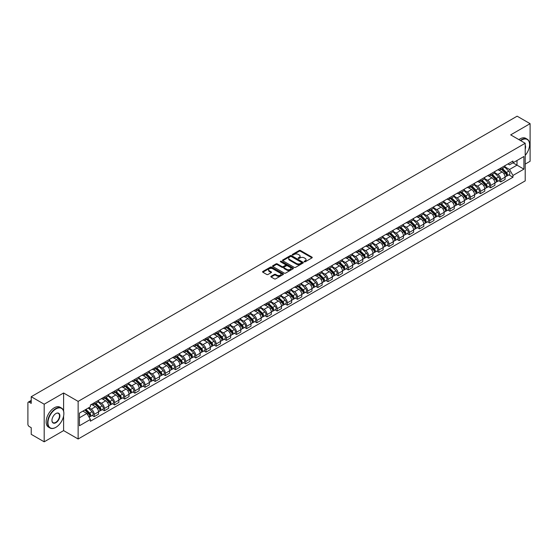 <?xml version="1.0" encoding="UTF-8"?>
<svg xmlns="http://www.w3.org/2000/svg" width="558" height="558" viewBox="0 0 558 558"><rect width="100%" height="100%" fill="white"/><g stroke="black" fill="none" stroke-linecap="round" stroke-linejoin="round"><path stroke-width="0.84" d="M304.298 261.8A0.635 0.363 0 0 0 305.191 261.8L311.985 257.88A0.907 0.523 0 0 0 312.25 257.51A0.907 0.523 0 0 0 311.985 257.14L300.476 250.493A0.907 0.523 0 0 0 299.2 250.493L292.406 254.42A0.635 0.363 0 0 0 293.299 254.936L294.178 254.427A2.895 1.674 0 0 1 298.272 254.427L299.228 254.978A2.895 1.674 0 0 1 300.078 256.164A2.895 1.674 0 0 1 299.228 257.343L298.349 257.852A0.635 0.363 0 0 0 299.248 258.368L300.127 257.859A2.895 1.674 0 0 1 304.215 257.859L305.177 258.417A2.895 1.674 0 0 1 306.028 259.596A2.895 1.674 0 0 1 305.177 260.774L304.298 261.284A0.635 0.363 0 0 0 304.298 261.8L304.298 261.284M271.125 276.266A0.907 0.523 0 0 0 270.86 276.635A0.907 0.523 0 0 0 271.125 277.005L274.355 278.867A0.907 0.523 0 0 0 275.631 278.867L283.178 274.515A0.907 0.523 0 0 0 283.443 274.145A0.907 0.523 0 0 0 283.178 273.776L271.669 267.129A0.907 0.523 0 0 0 270.386 267.129L262.839 271.481A0.907 0.523 0 0 0 262.574 271.851A0.907 0.523 0 0 0 262.839 272.22L266.745 274.473A0.907 0.523 0 0 0 268.021 274.473L271.251 272.611A0.907 0.523 0 0 0 271.516 272.241A0.907 0.523 0 0 0 271.251 271.872L269.319 270.756A2.42 1.395 0 0 1 268.607 269.765A2.42 1.395 0 0 1 270.1 268.475A2.42 1.395 0 0 1 272.736 268.782L280.318 273.155A2.42 1.395 0 0 1 281.023 274.145A2.42 1.395 0 0 1 279.53 275.436A2.42 1.395 0 0 1 276.894 275.129L275.631 274.403A0.907 0.523 0 0 0 274.355 274.403L271.125 276.266L271.125 277.005L274.355 275.157L274.355 274.403M78.134 401.383L63.605 392.992L44.187 404.201L31.22 396.717L517.133 116.183L530.1 123.667L510.682 134.876L525.211 143.267L78.134 401.383L78.134 439L525.211 180.883L525.211 143.267M294.24 267.387A0.907 0.523 0 0 0 295.524 267.387L303.064 263.027A0.907 0.523 0 0 0 303.329 262.658A0.907 0.523 0 0 0 303.064 262.288L291.555 255.648A0.907 0.523 0 0 0 290.279 255.648L282.732 260A0.907 0.523 0 0 0 282.467 260.37A0.907 0.523 0 0 0 282.732 260.739L294.24 267.387M280.779 261.939A0.635 0.363 0 0 1 281.42 262.03L293.11 268.775L285.577 273.127A0.907 0.523 0 0 1 284.294 273.127L272.785 266.48L276.015 264.631L276.015 263.878L272.785 265.741A0.907 0.523 0 0 0 272.52 266.11A0.907 0.523 0 0 0 272.785 266.48L272.785 265.741M276.015 264.631A0.907 0.523 0 0 1 277.291 264.631L277.291 263.878A0.907 0.523 0 0 0 276.015 263.878M277.291 263.878L281.964 266.571A0.907 0.523 0 0 0 283.241 266.571L285.382 265.336A0.907 0.523 0 0 0 285.647 264.966A0.907 0.523 0 0 0 285.382 264.597L280.521 261.793A0.635 0.363 0 0 1 281.42 261.277L293.124 268.035A0.907 0.523 0 0 1 293.389 268.398A0.907 0.523 0 0 1 293.124 268.768L293.124 268.035M44.187 404.201L44.187 441.817L31.22 434.333L31.22 427.679L29.204 426.507A1.841 1.067 -120 0 1 27.9 424.254L27.9 402.96A1.841 1.067 -120 0 1 28.284 402.116L31.22 400.421M525.211 164.101L530.1 161.283L530.1 123.667M44.187 441.817L63.605 430.609L78.134 439M31.22 396.717L31.22 403.378L29.204 402.213A1.841 1.067 -120 0 0 28.284 402.116M500.784 168.091A4.241 2.448 60 0 1 499.905 169.995L504.202 167.512A4.241 2.448 -120 0 0 505.081 165.607M494.681 172.652L497.785 174.445A4.241 2.448 60 0 1 500.784 179.641L505.081 177.158A4.241 2.448 -120 0 0 502.081 171.962L499.005 170.19M505.081 177.158L505.081 179.453L500.784 181.936L498.719 180.743M499.905 169.995A4.241 2.448 60 0 1 497.82 169.799M500.784 179.641L500.784 181.936M490.615 173.957A4.241 2.448 60 0 1 489.743 175.861L494.039 173.378A4.241 2.448 -120 0 0 494.918 171.473M488.557 186.609L490.615 187.802L494.918 185.319L494.918 183.024A4.241 2.448 -120 0 0 491.919 177.835L488.843 176.056M489.743 175.861A4.241 2.448 60 0 1 487.65 175.672M484.511 178.525L487.622 180.318A4.241 2.448 60 0 1 490.615 185.507L490.615 187.802M480.452 179.822A4.241 2.448 60 0 1 479.573 181.727L483.877 179.244A4.241 2.448 -120 0 0 484.756 177.346M478.394 192.475L480.452 193.668L484.756 191.185L484.756 188.89A4.241 2.448 -120 0 0 481.756 183.701L478.68 181.922M479.573 181.727A4.241 2.448 60 0 1 477.488 181.538M474.349 184.391L477.46 186.184A4.241 2.448 60 0 1 480.452 191.373L480.452 193.668M470.289 185.695A4.241 2.448 60 0 1 469.411 187.6L473.714 185.116A4.241 2.448 -120 0 0 474.586 183.212M468.225 198.348L470.289 199.534L474.593 197.051L474.593 194.763A4.241 2.448 -120 0 0 471.594 189.567L468.518 187.795M469.411 187.6A4.241 2.448 60 0 1 467.325 187.404M464.186 190.257L467.29 192.05A4.241 2.448 60 0 1 470.289 197.239L470.289 199.534M460.127 191.561A4.241 2.448 60 0 1 459.248 193.466L463.545 190.982A4.241 2.448 -120 0 0 464.423 189.078M458.062 204.214L460.127 205.407L464.423 202.924L464.423 200.629A4.241 2.448 -120 0 0 461.431 195.439L458.348 193.661M459.248 193.466A4.241 2.448 60 0 1 457.162 193.27M454.024 196.123L457.128 197.923A4.241 2.448 60 0 1 460.127 203.112L460.127 205.407M449.964 197.427A4.241 2.448 60 0 1 449.085 199.332L453.382 196.848A4.241 2.448 -120 0 0 454.261 194.944M447.9 210.08L449.964 211.273L454.261 208.79L454.261 206.495A4.241 2.448 -120 0 0 451.262 201.305L448.186 199.527M449.085 199.332A4.241 2.448 60 0 1 447 199.143M443.861 201.996L446.965 203.789A4.241 2.448 60 0 1 449.964 208.978L449.964 211.273M439.795 203.3A4.241 2.448 60 0 1 438.923 205.198L443.219 202.721A4.241 2.448 -120 0 0 444.098 200.817M437.737 215.953L439.795 217.139L444.098 214.656L444.098 212.361A4.241 2.448 -120 0 0 441.099 207.171L438.023 205.393M438.923 205.198A4.241 2.448 60 0 1 436.83 205.009M433.692 207.862L436.802 209.655A4.241 2.448 60 0 1 439.795 214.844L439.795 217.139M429.632 209.166A4.241 2.448 60 0 1 428.753 211.07L433.057 208.587A4.241 2.448 -120 0 0 433.936 206.683M427.574 221.819L429.632 223.012L433.936 220.529L433.936 218.234A4.241 2.448 -120 0 0 430.936 213.037L427.86 211.266M428.753 211.07A4.241 2.448 60 0 1 426.668 210.875M423.529 213.728L426.64 215.521A4.241 2.448 60 0 1 429.632 220.717L429.632 223.012M419.47 215.032A4.241 2.448 60 0 1 418.591 216.936L422.894 214.453A4.241 2.448 -120 0 0 423.773 212.549M417.405 227.685L419.47 228.878L423.773 226.395L423.773 224.1A4.241 2.448 -120 0 0 420.774 218.91L417.698 217.132M418.591 216.936A4.241 2.448 60 0 1 416.505 216.748M413.366 219.601L416.47 221.393A4.241 2.448 60 0 1 419.47 226.583L419.47 228.878M409.307 220.905A4.241 2.448 60 0 1 408.428 222.802L412.732 220.319A4.241 2.448 -120 0 0 413.604 218.422M407.242 233.558L409.307 234.744L413.604 232.261L413.604 229.966A4.241 2.448 -120 0 0 410.611 224.776L407.528 222.998M408.428 222.802A4.241 2.448 60 0 1 406.343 222.614M403.204 225.467L406.308 227.259A4.241 2.448 60 0 1 409.307 232.449L409.307 234.744M399.144 226.771A4.241 2.448 60 0 1 398.266 228.675L402.562 226.192A4.241 2.448 -120 0 0 403.441 224.288M397.08 239.424L399.144 240.617L403.441 238.133L403.441 235.839A4.241 2.448 -120 0 0 400.449 230.642L397.366 228.871M398.266 228.675A4.241 2.448 60 0 1 396.18 228.48M393.041 231.333L396.145 233.125A4.241 2.448 60 0 1 399.144 238.322L399.144 240.617M388.975 232.637A4.241 2.448 60 0 1 388.103 234.541L392.4 232.058A4.241 2.448 -120 0 0 393.278 230.154M386.917 245.29L388.982 246.483L393.278 243.999L393.278 241.705A4.241 2.448 -120 0 0 390.279 236.515L387.203 234.737M388.103 234.541A4.241 2.448 60 0 1 386.017 234.353M382.879 237.206L385.983 238.998A4.241 2.448 60 0 1 388.982 244.188L388.982 246.483M378.812 238.503A4.241 2.448 60 0 1 377.933 240.407L382.237 237.924A4.241 2.448 -120 0 0 383.116 236.027M376.755 251.156L378.812 252.349L383.116 249.865L383.116 247.571A4.241 2.448 -120 0 0 380.117 242.381L377.041 240.603M377.933 240.407A4.241 2.448 60 0 1 375.848 240.219M372.709 243.072L375.82 244.864A4.241 2.448 60 0 1 378.812 250.054L378.812 252.349M368.65 244.376A4.241 2.448 60 0 1 367.771 246.28L372.074 243.797A4.241 2.448 -120 0 0 372.953 241.893M366.592 257.029L368.65 258.214L372.953 255.731L372.953 253.444A4.241 2.448 -120 0 0 369.954 248.247L366.878 246.476M367.771 246.28A4.241 2.448 60 0 1 365.685 246.085M362.547 248.938L365.65 250.73A4.241 2.448 60 0 1 368.65 255.92L368.65 258.214M358.487 250.242A4.241 2.448 60 0 1 357.608 252.146L361.912 249.663A4.241 2.448 -120 0 0 362.784 247.759M356.423 262.895L358.487 264.087L362.784 261.604L362.784 259.31A4.241 2.448 -120 0 0 359.791 254.12L356.715 252.342M357.608 252.146A4.241 2.448 60 0 1 355.523 251.951M352.384 254.804L355.488 256.603A4.241 2.448 60 0 1 358.487 261.793L358.487 264.087M348.325 256.108A4.241 2.448 60 0 1 347.446 258.012L351.742 255.529A4.241 2.448 -120 0 0 352.621 253.625M346.26 268.761L348.325 269.953L352.621 267.47L352.621 265.176A4.241 2.448 -120 0 0 349.629 259.986L346.546 258.208M347.446 258.012A4.241 2.448 60 0 1 345.36 257.824M342.221 260.677L345.325 262.469A4.241 2.448 60 0 1 348.325 267.659L348.325 269.953M338.162 261.981A4.241 2.448 60 0 1 337.283 263.878L341.58 261.402A4.241 2.448 -120 0 0 342.459 259.498M336.097 274.634L338.162 275.819L342.459 273.336L342.459 271.042A4.241 2.448 -120 0 0 339.459 265.852L336.383 264.074M337.283 263.878A4.241 2.448 60 0 1 335.198 263.69M332.059 266.543L335.163 268.335A4.241 2.448 60 0 1 338.162 273.525L338.162 275.819M327.992 267.847A4.241 2.448 60 0 1 327.121 269.751L331.417 267.268A4.241 2.448 -120 0 0 332.296 265.364M325.935 280.5L327.992 281.692L332.296 279.209L332.296 276.914A4.241 2.448 -120 0 0 329.297 271.718L326.221 269.946M327.121 269.751A4.241 2.448 60 0 1 325.028 269.556M321.889 272.409L325 274.201A4.241 2.448 60 0 1 327.992 279.398L327.992 281.692M317.83 273.713A4.241 2.448 60 0 1 316.951 275.617L321.255 273.134A4.241 2.448 -120 0 0 322.133 271.23M315.772 286.366L317.83 287.558L322.133 285.075L322.133 282.78A4.241 2.448 -120 0 0 319.134 277.591L316.058 275.812M316.951 275.617A4.241 2.448 60 0 1 314.865 275.429M311.727 278.282L314.838 280.074A4.241 2.448 60 0 1 317.83 285.264L317.83 287.558M307.667 279.586A4.241 2.448 60 0 1 306.788 281.483L311.092 279A4.241 2.448 -120 0 0 311.964 277.103M305.603 292.239L307.667 293.424L311.971 290.941L311.971 288.646A4.241 2.448 -120 0 0 308.972 283.457L305.896 281.678M306.788 281.483A4.241 2.448 60 0 1 304.703 281.295M301.564 284.148L304.668 285.94A4.241 2.448 60 0 1 307.667 291.13L307.667 293.424M297.505 285.452A4.241 2.448 60 0 1 296.626 287.356L300.922 284.873A4.241 2.448 -120 0 0 301.801 282.969M295.44 298.105L297.505 299.297L301.801 296.814L301.801 294.519A4.241 2.448 -120 0 0 298.809 289.323L295.726 287.551M296.626 287.356A4.241 2.448 60 0 1 294.54 287.161M291.402 290.014L294.505 291.806A4.241 2.448 60 0 1 297.505 297.002L297.505 299.297M287.342 291.318A4.241 2.448 60 0 1 286.463 293.222L290.76 290.739A4.241 2.448 -120 0 0 291.639 288.835M285.278 303.971L287.342 305.163L291.639 302.68L291.639 300.385A4.241 2.448 -120 0 0 288.639 295.196L285.563 293.417M286.463 293.222A4.241 2.448 60 0 1 284.378 293.034M281.239 295.886L284.343 297.679A4.241 2.448 60 0 1 287.342 302.868L287.342 305.163M277.173 297.184A4.241 2.448 60 0 1 276.301 299.088L280.597 296.605A4.241 2.448 -120 0 0 281.476 294.708M275.115 309.836L277.173 311.029L281.476 308.546L281.476 306.251A4.241 2.448 -120 0 0 278.477 301.062L275.401 299.283M276.301 299.088A4.241 2.448 60 0 1 274.208 298.9M271.076 301.752L274.18 303.545A4.241 2.448 60 0 1 277.173 308.734L277.173 311.029M267.01 303.057A4.241 2.448 60 0 1 266.131 304.961L270.435 302.478A4.241 2.448 -120 0 0 271.314 300.574M264.952 315.709L267.01 316.895L271.314 314.412L271.314 312.117A4.241 2.448 -120 0 0 268.314 306.928L265.238 305.156M266.131 304.961A4.241 2.448 60 0 1 264.046 304.766M260.907 307.618L264.018 309.411A4.241 2.448 60 0 1 267.01 314.6L267.01 316.895M256.847 308.923A4.241 2.448 60 0 1 255.969 310.827L260.272 308.344A4.241 2.448 -120 0 0 261.151 306.44M254.783 321.575L256.847 322.768L261.151 320.285L261.151 317.99A4.241 2.448 -120 0 0 258.152 312.801L255.076 311.022M255.969 310.827A4.241 2.448 60 0 1 253.883 310.632M250.744 313.484L253.848 315.284A4.241 2.448 60 0 1 256.847 320.473L256.847 322.768M246.685 314.789A4.241 2.448 60 0 1 245.806 316.693L250.11 314.21A4.241 2.448 -120 0 0 250.981 312.306M244.62 327.441L246.685 328.634L250.981 326.151L250.981 323.856A4.241 2.448 -120 0 0 247.989 318.667L244.906 316.888M245.806 316.693A4.241 2.448 60 0 1 243.72 316.505M240.582 319.357L243.686 321.15A4.241 2.448 60 0 1 246.685 326.339L246.685 328.634M236.522 320.662A4.241 2.448 60 0 1 235.643 322.559L239.94 320.083A4.241 2.448 -120 0 0 240.819 318.179M234.458 333.314L236.522 334.5L240.819 332.017L240.819 329.722A4.241 2.448 -120 0 0 237.827 324.533L234.744 322.754M235.643 322.559A4.241 2.448 60 0 1 233.558 322.371M230.419 325.223L233.523 327.016A4.241 2.448 60 0 1 236.522 332.205L236.522 334.5M226.353 326.528A4.241 2.448 60 0 1 225.481 328.432L229.777 325.949A4.241 2.448 -120 0 0 230.656 324.045M224.295 339.18L226.36 340.373L230.656 337.89L230.656 335.595A4.241 2.448 -120 0 0 227.657 330.399L224.581 328.627M225.481 328.432A4.241 2.448 60 0 1 223.395 328.237M220.257 331.089L223.36 332.882A4.241 2.448 60 0 1 226.36 338.078L226.36 340.373M216.19 332.394A4.241 2.448 60 0 1 215.311 334.298L219.615 331.815A4.241 2.448 -120 0 0 220.494 329.911M214.132 345.046L216.19 346.239L220.494 343.756L220.494 341.461A4.241 2.448 -120 0 0 217.494 336.272L214.418 334.493M215.311 334.298A4.241 2.448 60 0 1 213.226 334.109M210.087 336.962L213.198 338.755A4.241 2.448 60 0 1 216.19 343.944L216.19 346.239M206.028 338.267A4.241 2.448 60 0 1 205.149 340.164L209.452 337.681A4.241 2.448 -120 0 0 210.331 335.783M203.97 350.919L206.028 352.105L210.331 349.622L210.331 347.327A4.241 2.448 -120 0 0 207.332 342.138L204.256 340.359M205.149 340.164A4.241 2.448 60 0 1 203.063 339.975M199.924 342.828L203.028 344.621A4.241 2.448 60 0 1 206.028 349.81L206.028 352.105M195.865 344.133A4.241 2.448 60 0 1 194.986 346.037L199.29 343.554A4.241 2.448 -120 0 0 200.162 341.649M193.8 356.785L195.865 357.978L200.162 355.495L200.162 353.2A4.241 2.448 -120 0 0 197.169 348.004L194.093 346.232M194.986 346.037A4.241 2.448 60 0 1 192.901 345.841M189.762 348.694L192.866 350.487A4.241 2.448 60 0 1 195.865 355.683L195.865 357.978M185.702 349.999A4.241 2.448 60 0 1 184.824 351.903L189.12 349.42A4.241 2.448 -120 0 0 189.999 347.515M183.638 362.651L185.702 363.844L189.999 361.361L189.999 359.066A4.241 2.448 -120 0 0 187.007 353.877L183.924 352.098M184.824 351.903A4.241 2.448 60 0 1 182.738 351.714M179.599 354.567L182.703 356.36A4.241 2.448 60 0 1 185.702 361.549L185.702 363.844M175.54 355.865A4.241 2.448 60 0 1 174.661 357.769L178.958 355.286A4.241 2.448 -120 0 0 179.836 353.388M173.475 368.517L175.54 369.71L179.836 367.227L179.836 364.932A4.241 2.448 -120 0 0 176.837 359.743L173.761 357.964M174.661 357.769A4.241 2.448 60 0 1 172.575 357.58M169.437 360.433L172.541 362.226A4.241 2.448 60 0 1 175.54 367.415L175.54 369.71M165.37 361.737A4.241 2.448 60 0 1 164.498 363.642L168.795 361.159A4.241 2.448 -120 0 0 169.674 359.254M163.313 374.39L165.37 375.576L169.674 373.093L169.674 370.798A4.241 2.448 -120 0 0 166.675 365.609L163.599 363.83M164.498 363.642A4.241 2.448 60 0 1 162.406 363.446M159.267 366.299L162.378 368.092A4.241 2.448 60 0 1 165.37 373.281L165.37 375.576M155.208 367.603A4.241 2.448 60 0 1 154.329 369.508L158.632 367.025A4.241 2.448 -120 0 0 159.511 365.12M153.15 380.256L155.208 381.449L159.511 378.966L159.511 376.671A4.241 2.448 -120 0 0 156.512 371.482L153.436 369.703M154.329 369.508A4.241 2.448 60 0 1 152.243 369.312M149.105 372.165L152.215 373.958A4.241 2.448 60 0 1 155.208 379.154L155.208 381.449M145.045 373.469A4.241 2.448 60 0 1 144.166 375.374L148.47 372.89A4.241 2.448 -120 0 0 149.342 370.986M142.981 386.122L145.045 387.315L149.349 384.832L149.349 382.537A4.241 2.448 -120 0 0 146.349 377.348L143.273 375.569M144.166 375.374A4.241 2.448 60 0 1 142.081 375.185M138.942 378.038L142.046 379.831A4.241 2.448 60 0 1 145.045 385.02L145.045 387.315M134.883 379.342A4.241 2.448 60 0 1 134.004 381.24L138.3 378.763A4.241 2.448 -120 0 0 139.179 376.859M132.818 391.995L134.883 393.181L139.179 390.698L139.179 388.403A4.241 2.448 -120 0 0 136.187 383.213L133.104 381.435M134.004 381.24A4.241 2.448 60 0 1 131.918 381.051M128.779 383.904L131.883 385.697A4.241 2.448 60 0 1 134.883 390.886L134.883 393.181M124.72 385.208A4.241 2.448 60 0 1 123.841 387.113L128.138 384.629A4.241 2.448 -120 0 0 129.017 382.725M122.655 397.861L124.72 399.054L129.017 396.571L129.017 394.276A4.241 2.448 -120 0 0 126.017 389.079L122.941 387.308M123.841 387.113A4.241 2.448 60 0 1 121.756 386.917M118.617 389.77L121.721 391.563A4.241 2.448 60 0 1 124.72 396.759L124.72 399.054M114.55 391.074A4.241 2.448 60 0 1 113.679 392.978L117.975 390.495A4.241 2.448 -120 0 0 118.854 388.591M112.493 403.727L114.55 404.92L118.854 402.437L118.854 400.142A4.241 2.448 -120 0 0 115.855 394.952L112.779 393.174M113.679 392.978A4.241 2.448 60 0 1 111.586 392.79M108.454 395.643L111.558 397.435A4.241 2.448 60 0 1 114.55 402.625L114.55 404.92M104.388 396.947A4.241 2.448 60 0 1 103.509 398.844L107.813 396.361A4.241 2.448 -120 0 0 108.691 394.464M102.33 409.6L104.388 410.786L108.691 408.303L108.691 406.008A4.241 2.448 -120 0 0 105.692 400.818L102.616 399.04M103.509 398.844A4.241 2.448 60 0 1 101.423 398.656M98.285 401.509L101.396 403.301A4.241 2.448 60 0 1 104.388 408.491L104.388 410.786M94.225 402.813A4.241 2.448 60 0 1 93.346 404.717L97.65 402.234A4.241 2.448 -120 0 0 98.529 400.33M92.161 415.466L94.225 416.652L98.529 414.175L98.529 411.881A4.241 2.448 -120 0 0 95.53 406.684L92.454 404.913M93.346 404.717A4.241 2.448 60 0 1 91.261 404.522M88.75 407.738L91.226 409.167A4.241 2.448 60 0 1 94.225 414.364L94.225 416.652M507.982 163.933L509.51 164.819L523.913 156.505L517.001 160.495L517.001 165.154L509.51 169.479L504.844 166.786M79.438 417.782L86.929 413.457L90.382 419.442L79.438 425.761L79.438 413.122L90.382 406.803L90.382 405.031L512.962 161.053L512.962 162.824L523.913 169.144L512.962 175.463L509.51 169.479M523.913 156.505L523.913 169.144M90.382 419.442L90.382 421.206L512.962 177.228L512.962 175.463M63.605 392.992L63.605 411.1M63.605 416.017L63.605 430.609M86.929 413.457L82.891 411.127M508.882 174.877L512.962 177.228M304.549 261.89L305.177 261.528A2.895 1.674 0 0 0 306.028 260.349L306.028 259.596M300.078 256.164L300.078 256.917A2.895 1.674 0 0 1 299.228 258.096L298.6 258.459M311.978 257.887L300.476 251.246A0.907 0.523 0 0 0 299.2 251.246L292.657 255.02M303.064 262.288L303.064 263.027L291.555 256.394A0.907 0.523 0 0 0 290.279 256.394L282.739 260.746M301.466 262.916A0.635 0.363 0 0 0 301.466 262.399L291.367 256.568A0.635 0.363 0 0 0 290.467 256.568L289.539 257.105A2.895 1.674 0 0 0 288.695 258.284A2.895 1.674 0 0 0 289.539 259.463L296.444 263.453A2.895 1.674 0 0 0 300.539 263.453L301.466 262.916L301.466 263.669A0.635 0.363 0 0 0 301.655 263.411L301.655 262.658M288.695 258.284L288.695 259.038A2.895 1.674 0 0 0 289.539 260.216L289.539 259.463M301.466 263.669L300.539 264.206A2.895 1.674 0 0 1 296.444 264.206L289.539 260.216M277.291 264.631L281.964 267.324A0.907 0.523 0 0 0 283.241 267.324L285.382 266.089A0.907 0.523 0 0 0 285.647 265.72L285.647 264.966M286.805 269.368A2.42 1.395 0 0 0 289.442 269.674A2.42 1.395 0 0 0 290.934 268.384A2.42 1.395 0 0 0 290.23 267.394L287.558 265.852A0.907 0.523 0 0 0 286.282 265.852L284.134 267.094A0.907 0.523 0 0 0 283.869 267.456A0.907 0.523 0 0 0 284.134 267.826L286.805 269.368L286.805 270.121A2.42 1.395 0 0 0 289.442 270.428A2.42 1.395 0 0 0 290.934 269.137L290.934 268.384M283.869 267.456L283.869 268.21A0.907 0.523 0 0 0 284.134 268.579L284.134 267.826M286.805 270.121L284.134 268.579M281.023 274.145L281.023 274.892A2.42 1.395 0 0 1 279.53 276.182A2.42 1.395 0 0 1 276.894 275.882L275.631 275.157A0.907 0.523 0 0 0 274.355 275.157M268.607 269.765L268.607 270.518A2.42 1.395 0 0 0 269.319 271.509L269.319 270.756M271.237 272.618L269.319 271.509M283.164 274.522L271.669 267.882A0.907 0.523 0 0 0 270.386 267.882L262.853 272.227L262.839 271.481M501.328 169.172L505.332 173.119A2.302 1.332 60 0 1 505.939 176.572L505.081 177.067M502.123 169.96L503.825 170.936M501.775 168.914L506.155 173.238A1.109 0.642 60 0 1 506.448 174.898A1.109 0.642 60 0 1 506.35 174.94M502.437 168.53L506.441 172.478A2.302 1.332 60 0 1 507.048 175.937A2.302 1.332 60 0 1 506.35 176.007M504.676 167.072L508.784 171.125A2.302 1.332 60 0 1 509.391 174.577L507.048 175.937M491.166 175.038L495.169 178.985A2.302 1.332 60 0 1 495.776 182.445L494.918 182.94M491.961 175.826L493.663 176.802M491.605 174.78L495.992 179.104A1.109 0.642 60 0 1 496.285 180.764A1.109 0.642 60 0 1 496.181 180.806M492.275 174.396L496.278 178.351A2.302 1.332 60 0 1 496.885 181.803A2.302 1.332 60 0 1 496.188 181.873M494.514 172.938L498.622 176.998A2.302 1.332 60 0 1 499.229 180.45L496.885 181.803M481.003 180.904L485.007 184.858A2.302 1.332 60 0 1 485.613 188.311L484.756 188.806M481.798 181.692L483.493 182.675M481.442 180.653L485.83 184.977A1.109 0.642 60 0 1 486.123 186.63A1.109 0.642 60 0 1 486.018 186.672M482.105 180.269L486.109 184.217A2.302 1.332 60 0 1 486.722 187.669A2.302 1.332 60 0 1 486.025 187.746M484.351 178.811L488.459 182.864A2.302 1.332 60 0 1 489.066 186.316L486.722 187.669M470.833 186.777L474.837 190.724A2.302 1.332 60 0 1 475.451 194.177L474.586 194.672M471.636 187.565L473.33 188.541M471.28 186.518L475.667 190.843A1.109 0.642 60 0 1 475.96 192.503A1.109 0.642 60 0 1 475.855 192.538M471.942 186.135L475.946 190.083A2.302 1.332 60 0 1 476.553 193.535A2.302 1.332 60 0 1 475.862 193.612M474.181 184.677L478.297 188.73A2.302 1.332 60 0 1 478.904 192.182L476.553 193.535M525.211 155.368A11.244 6.487 120 0 0 529.577 144.655A11.244 6.487 120 0 0 521.632 140.065A11.244 6.487 120 0 0 520.705 140.658M520.335 140.449A11.516 6.647 -60 0 1 521.437 139.73A11.516 6.647 -60 0 1 527.191 139.158A11.516 6.647 -60 0 1 529.577 144.431A11.516 6.647 -60 0 1 529.577 144.543M525.211 145.192A5.622 3.243 -60 0 1 525.211 149.16M518.905 139.619A11.516 6.647 -60 0 1 520 138.9A11.516 6.647 -60 0 1 525.762 138.328L527.191 139.158M55.723 427.414L55.919 427.302A11.244 6.487 120 0 0 63.863 413.534A11.244 6.487 120 0 0 55.919 408.944A11.244 6.487 120 0 0 47.967 422.713A11.244 6.487 120 0 0 55.919 427.302L55.723 427.414A11.516 6.647 -60 0 1 49.962 427.986A11.516 6.647 -60 0 1 48.197 418.751A11.516 6.647 -60 0 1 55.723 408.602A11.516 6.647 -60 0 1 61.478 408.038A11.516 6.647 -60 0 1 63.863 413.311A11.516 6.647 -60 0 1 63.863 413.422M55.919 413.534L55.919 413.534A5.622 3.243 -60 0 1 59.887 415.829A5.622 3.243 -60 0 1 55.919 422.713A5.622 3.243 -60 0 1 51.943 420.418A5.622 3.243 -60 0 1 55.919 413.534L55.919 413.534M51.943 420.3A5.343 3.083 120 0 0 53.045 422.636A5.343 3.083 120 0 0 55.723 422.371A5.343 3.083 120 0 0 59.211 417.663A5.343 3.083 120 0 0 58.395 413.38A5.343 3.083 120 0 0 55.814 413.59M49.962 427.986L48.525 427.156A11.516 6.647 -60 0 1 46.76 417.928A11.516 6.647 -60 0 1 54.286 407.779A11.516 6.647 -60 0 1 60.048 407.207L61.478 408.038M460.671 192.643L464.675 196.59A2.302 1.332 60 0 1 465.281 200.043L464.423 200.545M461.473 193.431L463.168 194.407M461.117 192.384L465.505 196.709A1.109 0.642 60 0 1 465.79 198.369A1.109 0.642 60 0 1 465.693 198.411M461.78 192.001L465.784 195.956A2.302 1.332 60 0 1 466.39 199.408A2.302 1.332 60 0 1 465.693 199.478M464.019 190.543L468.127 194.596A2.302 1.332 60 0 1 468.734 198.055L466.39 199.408M450.508 198.509L454.512 202.463A2.302 1.332 60 0 1 455.119 205.916L454.261 206.411M451.31 199.297L453.005 200.28M450.955 198.25L455.335 202.582A1.109 0.642 60 0 1 455.628 204.235A1.109 0.642 60 0 1 455.53 204.277M451.617 197.874L455.621 201.822A2.302 1.332 60 0 1 456.228 205.274A2.302 1.332 60 0 1 455.53 205.351M453.856 196.416L457.965 200.468A2.302 1.332 60 0 1 458.571 203.921L456.228 205.274M440.346 204.381L444.349 208.329A2.302 1.332 60 0 1 444.956 211.782L444.098 212.277M441.141 205.163L442.843 206.146M440.792 204.123L445.172 208.448A1.109 0.642 60 0 1 445.465 210.108A1.109 0.642 60 0 1 445.368 210.143M441.455 203.74L445.458 207.688A2.302 1.332 60 0 1 446.065 211.14A2.302 1.332 60 0 1 445.368 211.217M443.694 202.282L447.802 206.334A2.302 1.332 60 0 1 448.409 209.787L446.065 211.14M430.183 210.247L434.187 214.195A2.302 1.332 60 0 1 434.794 217.648L433.936 218.143M430.978 211.036L432.68 212.012M430.623 209.989L435.01 214.314A1.109 0.642 60 0 1 435.303 215.974A1.109 0.642 60 0 1 435.198 216.016M431.285 209.606L435.296 213.554A2.302 1.332 60 0 1 435.903 217.013A2.302 1.332 60 0 1 435.205 217.083M433.531 208.148L437.639 212.2A2.302 1.332 60 0 1 438.246 215.653L435.903 217.013M420.014 216.113L424.024 220.061A2.302 1.332 60 0 1 424.631 223.521L423.766 224.016M420.816 216.902L422.511 217.885M420.46 215.855L424.847 220.187A1.109 0.642 60 0 1 425.14 221.84A1.109 0.642 60 0 1 425.036 221.882M421.123 215.472L425.126 219.427A2.302 1.332 60 0 1 425.733 222.879A2.302 1.332 60 0 1 425.043 222.956M423.369 214.014L427.477 218.073A2.302 1.332 60 0 1 428.084 221.526L425.733 222.879M409.851 221.979L413.855 225.934A2.302 1.332 60 0 1 414.461 229.387L413.604 229.882M410.653 222.768L412.348 223.751M410.297 221.728L414.685 226.053A1.109 0.642 60 0 1 414.971 227.706A1.109 0.642 60 0 1 414.873 227.748M410.96 221.345L414.964 225.292A2.302 1.332 60 0 1 415.57 228.745A2.302 1.332 60 0 1 414.88 228.822M413.199 219.887L417.307 223.939A2.302 1.332 60 0 1 417.921 227.392L415.57 228.745M399.688 227.852L403.692 231.8A2.302 1.332 60 0 1 404.299 235.253L403.441 235.748M400.491 228.641L402.185 229.617M400.135 227.594L404.515 231.919A1.109 0.642 60 0 1 404.808 233.579A1.109 0.642 60 0 1 404.71 233.621M400.797 227.211L404.801 231.158A2.302 1.332 60 0 1 405.408 234.618A2.302 1.332 60 0 1 404.71 234.688M403.036 225.753L407.145 229.805A2.302 1.332 60 0 1 407.752 233.258L405.408 234.618M389.526 233.718L393.53 237.666A2.302 1.332 60 0 1 394.136 241.119L393.278 241.621M390.321 234.506L392.023 235.483M389.972 233.46L394.353 237.785A1.109 0.642 60 0 1 394.645 239.445A1.109 0.642 60 0 1 394.548 239.487M390.635 233.077L394.639 237.031A2.302 1.332 60 0 1 395.245 240.484A2.302 1.332 60 0 1 394.548 240.554M392.874 231.619L396.982 235.678A2.302 1.332 60 0 1 397.589 239.131L395.245 240.484M379.363 239.584L383.367 243.539A2.302 1.332 60 0 1 383.974 246.992L383.116 247.487M380.158 240.372L381.86 241.356M379.803 239.333L384.19 243.658A1.109 0.642 60 0 1 384.483 245.311A1.109 0.642 60 0 1 384.378 245.353M380.472 238.95L384.476 242.897A2.302 1.332 60 0 1 385.083 246.35A2.302 1.332 60 0 1 384.385 246.427M382.711 237.492L386.82 241.544A2.302 1.332 60 0 1 387.426 244.997L385.083 246.35M369.201 245.457L373.204 249.405A2.302 1.332 60 0 1 373.811 252.858L372.953 253.353M369.996 246.245L371.691 247.222M369.64 245.199L374.027 249.524A1.109 0.642 60 0 1 374.32 251.184A1.109 0.642 60 0 1 374.216 251.219M370.303 244.816L374.306 248.763A2.302 1.332 60 0 1 374.92 252.216A2.302 1.332 60 0 1 374.223 252.293M372.549 243.358L376.657 247.41A2.302 1.332 60 0 1 377.264 250.863L374.92 252.216M359.031 251.323L363.035 255.271A2.302 1.332 60 0 1 363.649 258.724L362.784 259.226M359.833 252.111L361.528 253.088M359.478 251.065L363.865 255.39A1.109 0.642 60 0 1 364.151 257.05A1.109 0.642 60 0 1 364.053 257.092M360.14 250.681L364.144 254.636A2.302 1.332 60 0 1 364.751 258.089A2.302 1.332 60 0 1 364.06 258.159M362.379 249.224L366.487 253.276A2.302 1.332 60 0 1 367.101 256.736L364.751 258.089M348.869 257.189L352.872 261.144A2.302 1.332 60 0 1 353.479 264.597L352.621 265.092M349.671 257.977L351.366 258.961M349.315 256.931L353.695 261.263A1.109 0.642 60 0 1 353.988 262.916A1.109 0.642 60 0 1 353.891 262.957M349.978 256.554L353.981 260.502A2.302 1.332 60 0 1 354.588 263.955A2.302 1.332 60 0 1 353.891 264.032M352.217 255.097L356.325 259.149A2.302 1.332 60 0 1 356.932 262.602L354.588 263.955M338.706 263.062L342.71 267.01A2.302 1.332 60 0 1 343.316 270.463L342.459 270.958M339.501 263.843L341.203 264.827M339.152 262.804L343.533 267.129A1.109 0.642 60 0 1 343.826 268.789A1.109 0.642 60 0 1 343.728 268.823M339.815 262.42L343.819 266.368A2.302 1.332 60 0 1 344.425 269.821A2.302 1.332 60 0 1 343.728 269.898M342.054 260.963L346.162 265.015A2.302 1.332 60 0 1 346.769 268.468L344.425 269.821M328.543 268.928L332.547 272.876A2.302 1.332 60 0 1 333.154 276.329L332.296 276.824M329.339 269.716L331.04 270.693M328.983 268.67L333.37 272.995A1.109 0.642 60 0 1 333.663 274.655A1.109 0.642 60 0 1 333.558 274.696M329.652 268.286L333.656 272.234A2.302 1.332 60 0 1 334.263 275.694A2.302 1.332 60 0 1 333.565 275.764M331.891 266.829L336 270.881A2.302 1.332 60 0 1 336.607 274.334L334.263 275.694M318.381 274.794L322.385 278.742A2.302 1.332 60 0 1 322.991 282.202L322.133 282.697M319.176 275.582L320.871 276.566M318.82 274.536L323.208 278.867A1.109 0.642 60 0 1 323.5 280.521A1.109 0.642 60 0 1 323.396 280.562M319.483 274.152L323.487 278.107A2.302 1.332 60 0 1 324.1 281.56A2.302 1.332 60 0 1 323.403 281.637M321.729 272.695L325.837 276.754A2.302 1.332 60 0 1 326.444 280.207L324.1 281.56M308.211 280.66L312.215 284.615A2.302 1.332 60 0 1 312.829 288.067L311.964 288.563M309.013 281.448L310.708 282.432M308.658 280.409L313.045 284.733A1.109 0.642 60 0 1 313.338 286.387A1.109 0.642 60 0 1 313.233 286.428M309.32 280.025L313.324 283.973A2.302 1.332 60 0 1 313.931 287.426A2.302 1.332 60 0 1 313.24 287.503M311.559 278.568L315.675 282.62A2.302 1.332 60 0 1 316.281 286.073L313.931 287.426M298.049 286.533L302.052 290.481A2.302 1.332 60 0 1 302.659 293.933L301.801 294.429M298.851 287.321L300.546 288.298M298.495 286.275L302.882 290.599A1.109 0.642 60 0 1 303.168 292.259A1.109 0.642 60 0 1 303.071 292.301M299.158 285.891L303.161 289.839A2.302 1.332 60 0 1 303.768 293.299A2.302 1.332 60 0 1 303.071 293.369M301.397 284.434L305.505 288.486A2.302 1.332 60 0 1 306.112 291.939L303.768 293.299M287.886 292.399L291.89 296.347A2.302 1.332 60 0 1 292.497 299.799L291.639 300.302M288.688 293.187L290.383 294.164M288.333 292.141L292.713 296.465A1.109 0.642 60 0 1 293.006 298.125A1.109 0.642 60 0 1 292.908 298.167M288.995 291.757L292.999 295.712A2.302 1.332 60 0 1 293.606 299.165A2.302 1.332 60 0 1 292.908 299.234M291.234 290.3L295.342 294.359A2.302 1.332 60 0 1 295.949 297.812L293.606 299.165M277.724 298.265L281.727 302.22A2.302 1.332 60 0 1 282.334 305.672L281.476 306.168M278.519 299.053L280.221 300.037M278.17 298.014L282.55 302.338A1.109 0.642 60 0 1 282.843 303.991A1.109 0.642 60 0 1 282.746 304.033M278.833 297.63L282.836 301.578A2.302 1.332 60 0 1 283.443 305.031A2.302 1.332 60 0 1 282.746 305.107M281.072 296.172L285.18 300.225A2.302 1.332 60 0 1 285.787 303.678L283.443 305.031M267.561 304.138L271.565 308.086A2.302 1.332 60 0 1 272.171 311.538L271.314 312.034M268.356 304.926L270.058 305.903M268 303.88L272.388 308.204A1.109 0.642 60 0 1 272.681 309.864A1.109 0.642 60 0 1 272.576 309.899M268.663 303.496L272.674 307.444A2.302 1.332 60 0 1 273.281 310.897A2.302 1.332 60 0 1 272.583 310.973M270.909 302.038L275.017 306.091A2.302 1.332 60 0 1 275.624 309.544L273.281 310.897M257.391 310.004L261.402 313.952A2.302 1.332 60 0 1 262.009 317.404L261.144 317.907M258.194 310.792L259.889 311.769M257.838 309.746L262.225 314.07A1.109 0.642 60 0 1 262.518 315.73A1.109 0.642 60 0 1 262.413 315.772M258.5 309.362L262.504 313.317A2.302 1.332 60 0 1 263.111 316.77A2.302 1.332 60 0 1 262.42 316.839M260.746 307.904L264.855 311.957A2.302 1.332 60 0 1 265.462 315.416L263.111 316.77M247.229 315.87L251.233 319.825A2.302 1.332 60 0 1 251.839 323.277L250.981 323.773M248.031 316.658L249.726 317.642M247.675 315.612L252.063 319.943A1.109 0.642 60 0 1 252.349 321.596A1.109 0.642 60 0 1 252.251 321.638M248.338 315.235L252.342 319.183A2.302 1.332 60 0 1 252.948 322.636A2.302 1.332 60 0 1 252.258 322.712M250.577 313.777L254.685 317.83A2.302 1.332 60 0 1 255.299 321.282L252.948 322.636M237.066 321.743L241.07 325.691A2.302 1.332 60 0 1 241.677 329.143L240.819 329.639M237.868 322.524L239.563 323.507M237.513 321.485L241.893 325.809A1.109 0.642 60 0 1 242.186 327.469A1.109 0.642 60 0 1 242.088 327.504M238.175 321.101L242.179 325.049A2.302 1.332 60 0 1 242.786 328.502A2.302 1.332 60 0 1 242.088 328.578M240.414 319.643L244.523 323.696A2.302 1.332 60 0 1 245.129 327.148L242.786 328.502M226.904 327.609L230.907 331.557A2.302 1.332 60 0 1 231.514 335.009L230.656 335.504M227.699 328.397L229.401 329.373M227.35 327.351L231.73 331.675A1.109 0.642 60 0 1 232.023 333.335A1.109 0.642 60 0 1 231.926 333.377M228.013 326.967L232.016 330.915A2.302 1.332 60 0 1 232.623 334.375A2.302 1.332 60 0 1 231.926 334.444M230.252 325.509L234.36 329.562A2.302 1.332 60 0 1 234.967 333.014L232.623 334.375M216.741 333.475L220.745 337.423A2.302 1.332 60 0 1 221.352 340.882L220.494 341.377M217.536 334.263L219.238 335.246M217.181 333.217L221.568 337.548A1.109 0.642 60 0 1 221.861 339.201A1.109 0.642 60 0 1 221.756 339.243M217.85 332.833L221.854 336.788A2.302 1.332 60 0 1 222.461 340.24A2.302 1.332 60 0 1 221.763 340.317M220.089 331.375L224.197 335.435A2.302 1.332 60 0 1 224.804 338.887L222.461 340.24M206.579 339.341L210.582 343.296A2.302 1.332 60 0 1 211.189 346.748L210.331 347.243M207.374 340.129L209.069 341.112M207.018 339.09L211.405 343.414A1.109 0.642 60 0 1 211.698 345.067A1.109 0.642 60 0 1 211.594 345.109M207.681 338.706L211.684 342.654A2.302 1.332 60 0 1 212.298 346.106A2.302 1.332 60 0 1 211.601 346.183M209.927 337.248L214.035 341.301A2.302 1.332 60 0 1 214.642 344.753L212.298 346.106M196.409 345.214L200.413 349.162A2.302 1.332 60 0 1 201.026 352.614L200.162 353.109M197.211 346.002L198.906 346.978M196.855 344.956L201.243 349.28A1.109 0.642 60 0 1 201.529 350.94A1.109 0.642 60 0 1 201.431 350.982M197.518 344.572L201.522 348.52A2.302 1.332 60 0 1 202.129 351.979A2.302 1.332 60 0 1 201.438 352.049M199.757 343.114L203.865 347.167A2.302 1.332 60 0 1 204.479 350.619L202.129 351.979M186.246 351.08L190.25 355.028A2.302 1.332 60 0 1 190.857 358.48L189.999 358.982M187.049 351.868L188.744 352.844M186.693 350.822L191.073 355.146A1.109 0.642 60 0 1 191.366 356.806A1.109 0.642 60 0 1 191.268 356.848M187.355 350.438L191.359 354.393A2.302 1.332 60 0 1 191.966 357.845A2.302 1.332 60 0 1 191.268 357.915M189.594 348.98L193.703 353.04A2.302 1.332 60 0 1 194.31 356.492L191.966 357.845M176.084 356.946L180.088 360.9A2.302 1.332 60 0 1 180.694 364.353L179.836 364.848M176.879 357.734L178.581 358.717M176.53 356.695L180.911 361.019A1.109 0.642 60 0 1 181.204 362.672A1.109 0.642 60 0 1 181.106 362.714M177.193 356.311L181.197 360.259A2.302 1.332 60 0 1 181.803 363.711A2.302 1.332 60 0 1 181.106 363.788M179.432 354.853L183.54 358.906A2.302 1.332 60 0 1 184.147 362.358L181.803 363.711M165.921 362.819L169.925 366.766A2.302 1.332 60 0 1 170.532 370.219L169.674 370.714M166.716 363.607L168.418 364.583M166.361 362.56L170.748 366.885A1.109 0.642 60 0 1 171.041 368.545A1.109 0.642 60 0 1 170.936 368.58M167.03 362.177L171.034 366.125A2.302 1.332 60 0 1 171.641 369.577A2.302 1.332 60 0 1 170.943 369.654M169.269 360.719L173.378 364.772A2.302 1.332 60 0 1 173.984 368.224L171.641 369.577M155.759 368.685L159.762 372.632A2.302 1.332 60 0 1 160.369 376.085L159.511 376.587M156.554 369.473L158.249 370.449M156.198 368.426L160.585 372.751A1.109 0.642 60 0 1 160.878 374.411A1.109 0.642 60 0 1 160.774 374.453M156.861 368.043L160.864 371.998A2.302 1.332 60 0 1 161.478 375.45A2.302 1.332 60 0 1 160.781 375.52M159.107 366.585L163.215 370.638A2.302 1.332 60 0 1 163.822 374.097L161.478 375.45M145.589 374.551L149.593 378.505A2.302 1.332 60 0 1 150.207 381.958L149.342 382.453M146.391 375.339L148.086 376.322M146.036 374.292L150.423 378.624A1.109 0.642 60 0 1 150.716 380.277A1.109 0.642 60 0 1 150.611 380.319M146.698 373.916L150.702 377.864A2.302 1.332 60 0 1 151.309 381.316A2.302 1.332 60 0 1 150.618 381.393M148.937 372.458L153.052 376.51A2.302 1.332 60 0 1 153.659 379.963L151.309 381.316M135.427 380.423L139.43 384.371A2.302 1.332 60 0 1 140.037 387.824L139.179 388.319M136.229 381.205L137.924 382.188M135.873 380.165L140.26 384.49A1.109 0.642 60 0 1 140.546 386.15A1.109 0.642 60 0 1 140.449 386.185M136.536 379.782L140.539 383.73A2.302 1.332 60 0 1 141.146 387.182A2.302 1.332 60 0 1 140.449 387.259M138.775 378.324L142.883 382.376A2.302 1.332 60 0 1 143.49 385.829L141.146 387.182M125.264 386.289L129.268 390.237A2.302 1.332 60 0 1 129.874 393.69L129.017 394.185M126.066 387.078L127.761 388.054M125.71 386.031L130.091 390.356A1.109 0.642 60 0 1 130.384 392.016A1.109 0.642 60 0 1 130.286 392.058M126.373 385.648L130.377 389.596A2.302 1.332 60 0 1 130.984 393.055A2.302 1.332 60 0 1 130.286 393.125M128.612 384.19L132.72 388.242A2.302 1.332 60 0 1 133.327 391.695L130.984 393.055M115.101 392.155L119.105 396.103A2.302 1.332 60 0 1 119.712 399.563L118.854 400.058M115.897 392.944L117.599 393.927M115.548 391.897L119.928 396.229A1.109 0.642 60 0 1 120.221 397.882A1.109 0.642 60 0 1 120.123 397.924M116.21 391.514L120.214 395.469A2.302 1.332 60 0 1 120.821 398.921A2.302 1.332 60 0 1 120.123 398.998M118.449 390.056L122.558 394.115A2.302 1.332 60 0 1 123.165 397.568L120.821 398.921M104.939 398.021L108.943 401.976A2.302 1.332 60 0 1 109.549 405.429L108.691 405.924M105.734 398.81L107.436 399.793M105.378 397.77L109.766 402.095A1.109 0.642 60 0 1 110.059 403.748A1.109 0.642 60 0 1 109.954 403.79M106.041 397.387L110.052 401.335A2.302 1.332 60 0 1 110.658 404.787A2.302 1.332 60 0 1 109.961 404.864M108.287 395.929L112.395 399.981A2.302 1.332 60 0 1 113.002 403.434L110.658 404.787M94.776 403.894L98.78 407.842A2.302 1.332 60 0 1 99.387 411.295L98.522 411.79M95.571 404.683L97.266 405.659M95.216 403.636L99.603 407.961A1.109 0.642 60 0 1 99.896 409.621A1.109 0.642 60 0 1 99.791 409.663M95.878 403.253L99.882 407.2A2.302 1.332 60 0 1 100.489 410.66A2.302 1.332 60 0 1 99.798 410.73M98.124 401.795L102.233 405.847A2.302 1.332 60 0 1 102.839 409.3L100.489 410.66M84.844 409.997L88.61 413.708A2.302 1.332 60 0 1 89.217 417.161L89.106 417.231M85.409 410.549L87.104 411.525M85.29 409.739L89.44 413.827A1.109 0.642 60 0 1 89.726 415.487A1.109 0.642 60 0 1 89.629 415.529M85.953 409.356L89.719 413.073A2.302 1.332 60 0 1 90.326 416.526A2.302 1.332 60 0 1 89.636 416.596M88.297 408.003L92.063 411.72A2.302 1.332 60 0 1 92.677 415.173L90.326 416.526M104.388 408.491L108.691 406.008M114.55 402.625L118.854 400.142M124.72 396.759L129.017 394.276M134.883 390.886L139.179 388.403M145.045 385.02L149.349 382.537M155.208 379.154L159.511 376.671M165.37 373.281L169.674 370.798M175.54 367.415L179.836 364.932M185.702 361.549L189.999 359.066M195.865 355.683L200.162 353.2M206.028 349.81L210.331 347.327M216.19 343.944L220.494 341.461M226.36 338.078L230.656 335.595M236.522 332.205L240.819 329.722M246.685 326.339L250.981 323.856M256.847 320.473L261.151 317.99M267.01 314.6L271.314 312.117M277.173 308.734L281.476 306.251M287.342 302.868L291.639 300.385M297.505 297.002L301.801 294.519M307.667 291.13L311.971 288.646M317.83 285.264L322.133 282.78M327.992 279.398L332.296 276.914M338.162 273.525L342.459 271.042M348.325 267.659L352.621 265.176M358.487 261.793L362.784 259.31M368.65 255.92L372.953 253.444M378.812 250.054L383.116 247.571M388.982 244.188L393.278 241.705M399.144 238.322L403.441 235.839M409.307 232.449L413.604 229.966M419.47 226.583L423.773 224.1M429.632 220.717L433.936 218.234M439.795 214.844L444.098 212.361M449.964 208.978L454.261 206.495M460.127 203.112L464.423 200.629M470.289 197.239L474.593 194.763M480.452 191.373L484.756 188.89M490.615 185.507L494.918 183.024M94.225 414.364L98.529 411.881M91.226 409.167L95.53 406.684M101.396 403.301L105.692 400.818M111.558 397.435L115.855 394.952M121.721 391.563L126.017 389.079M131.883 385.697L136.187 383.213M142.046 379.831L146.349 377.348M152.215 373.958L156.512 371.482M162.378 368.092L166.675 365.609M172.541 362.226L176.837 359.743M182.703 356.36L187.007 353.877M192.866 350.487L197.169 348.004M203.028 344.621L207.332 342.138M213.198 338.755L217.494 336.272M223.36 332.882L227.657 330.399M233.523 327.016L237.827 324.533M243.686 321.15L247.989 318.667M253.848 315.284L258.152 312.801M264.018 309.411L268.314 306.928M274.18 303.545L278.477 301.062M284.343 297.679L288.639 295.196M294.505 291.806L298.809 289.323M304.668 285.94L308.972 283.457M314.838 280.074L319.134 277.591M325 274.201L329.297 271.718M335.163 268.335L339.459 265.852M345.325 262.469L349.629 259.986M355.488 256.603L359.791 254.12M365.65 250.73L369.954 248.247M375.82 244.864L380.117 242.381M385.983 238.998L390.279 236.515M396.145 233.125L400.449 230.642M406.308 227.259L410.611 224.776M416.47 221.393L420.774 218.91M426.64 215.521L430.936 213.037M436.802 209.655L441.099 207.171M446.965 203.789L451.262 201.305M457.128 197.923L461.431 195.439M467.29 192.05L471.594 189.567M477.46 186.184L481.756 183.701M487.622 180.318L491.919 177.835M497.785 174.445L502.081 171.962M31.22 401.042L29.204 402.213M305.177 261.528L305.177 260.774M298.349 258.368L298.349 257.852M299.228 258.096L299.228 257.343M292.406 254.936L292.406 254.42M299.2 251.246L299.2 250.493M300.476 251.246L300.476 250.493M311.985 257.88L311.985 257.14M282.732 260.739L282.732 260M290.279 256.394L290.279 255.648M291.555 256.394L291.555 255.648M296.444 264.206L296.444 263.453M300.539 264.206L300.539 263.453M281.964 267.324L281.964 266.571M283.241 267.324L283.241 266.571M285.382 266.089L285.382 265.336M281.42 262.03L281.42 261.277M275.631 275.157L275.631 274.403M276.894 275.882L276.894 275.129M271.251 272.611L271.251 271.872M270.386 267.882L270.386 267.129M271.669 267.882L271.669 267.129M283.178 274.515L283.178 273.776M505.332 173.119L504.007 173.887M506.678 174.389L506.259 174.633M508.784 171.125L506.441 172.478M495.169 178.985L493.844 179.753M496.515 180.262L496.097 180.499M498.622 176.998L496.278 178.351M485.007 184.858L483.681 185.619M486.353 186.128L485.934 186.365M488.459 182.864L486.109 184.217M474.837 190.724L473.519 191.485M476.183 191.994L475.772 192.231M478.297 188.73L475.946 190.083M464.675 196.59L463.356 197.358M466.021 197.86L465.609 198.104M468.127 194.596L465.784 195.956M454.512 202.463L453.187 203.224M455.858 203.733L455.44 203.97M457.965 200.468L455.621 201.822M444.349 208.329L443.024 209.09M445.696 209.599L445.277 209.836M447.802 206.334L445.458 207.688M434.187 214.195L432.862 214.963M435.533 215.465L435.114 215.709M437.639 212.2L435.296 213.554M424.024 220.061L422.699 220.829M425.363 221.338L424.952 221.575M427.477 218.073L425.126 219.427M413.855 225.934L412.536 226.694M415.201 227.204L414.789 227.441M417.307 223.939L414.964 225.292M403.692 231.8L402.367 232.567M405.038 233.07L404.627 233.314M407.145 229.805L404.801 231.158M393.53 237.666L392.204 238.433M394.876 238.943L394.457 239.18M396.982 235.678L394.639 237.031M383.367 243.539L382.042 244.299M384.713 244.809L384.295 245.046M386.82 241.544L384.476 242.897M373.204 249.405L371.879 250.165M374.544 250.675L374.132 250.912M376.657 247.41L374.306 248.763M363.035 255.271L361.717 256.038M364.381 256.541L363.969 256.785M366.487 253.276L364.144 254.636M352.872 261.144L351.554 261.904M354.218 262.413L353.807 262.651M356.325 259.149L353.981 260.502M342.71 267.01L341.384 267.77M344.056 268.279L343.637 268.517M346.162 265.015L343.819 266.368M332.547 272.876L331.222 273.643M333.893 274.145L333.475 274.39M336 270.881L333.656 272.234M322.385 278.742L321.059 279.509M323.731 280.018L323.312 280.255M325.837 276.754L323.487 278.107M312.215 284.615L310.897 285.375M313.561 285.884L313.15 286.121M315.675 282.62L313.324 283.973M302.052 290.481L300.734 291.248M303.399 291.75L302.987 291.994M305.505 288.486L303.161 289.839M291.89 296.347L290.565 297.114M293.236 297.623L292.817 297.86M295.342 294.359L292.999 295.712M281.727 302.22L280.402 302.98M283.073 303.489L282.655 303.726M285.18 300.225L282.836 301.578M271.565 308.086L270.239 308.846M272.911 309.355L272.492 309.592M275.017 306.091L272.674 307.444M261.402 313.952L260.077 314.719M262.741 315.221L262.33 315.465M264.855 311.957L262.504 313.317M251.233 319.825L249.914 320.585M252.579 321.094L252.167 321.331M254.685 317.83L252.342 319.183M241.07 325.691L239.745 326.451M242.416 326.96L242.005 327.197M244.523 323.696L242.179 325.049M230.907 331.557L229.582 332.324M232.254 332.826L231.835 333.07M234.36 329.562L232.016 330.915M220.745 337.423L219.42 338.19M222.091 338.699L221.672 338.936M224.197 335.435L221.854 336.788M210.582 343.296L209.257 344.056M211.921 344.565L211.51 344.802M214.035 341.301L211.684 342.654M200.413 349.162L199.094 349.929M201.759 350.431L201.347 350.675M203.865 347.167L201.522 348.52M190.25 355.028L188.932 355.795M191.596 356.304L191.185 356.541M193.703 353.04L191.359 354.393M180.088 360.9L178.762 361.661M181.434 362.17L181.015 362.407M183.54 358.906L181.197 360.259M169.925 366.766L168.6 367.527M171.271 368.036L170.853 368.273M173.378 364.772L171.034 366.125M159.762 372.632L158.437 373.4M161.109 373.902L160.69 374.146M163.215 370.638L160.864 371.998M149.593 378.505L148.275 379.266M150.939 379.775L150.527 380.012M153.052 376.51L150.702 377.864M139.43 384.371L138.112 385.132M140.776 385.641L140.365 385.878M142.883 382.376L140.539 383.73M129.268 390.237L127.942 391.005M130.614 391.507L130.195 391.751M132.72 388.242L130.377 389.596M119.105 396.103L117.78 396.871M120.451 397.38L120.033 397.617M122.558 394.115L120.214 395.469M108.943 401.976L107.617 402.736M110.289 403.246L109.87 403.483M112.395 399.981L110.052 401.335M98.78 407.842L97.455 408.609M100.119 409.112L99.708 409.356M102.233 405.847L99.882 407.2M88.61 413.708L87.46 414.378M89.957 414.985L89.545 415.222M92.063 411.72L89.719 413.073"/></g></svg>
